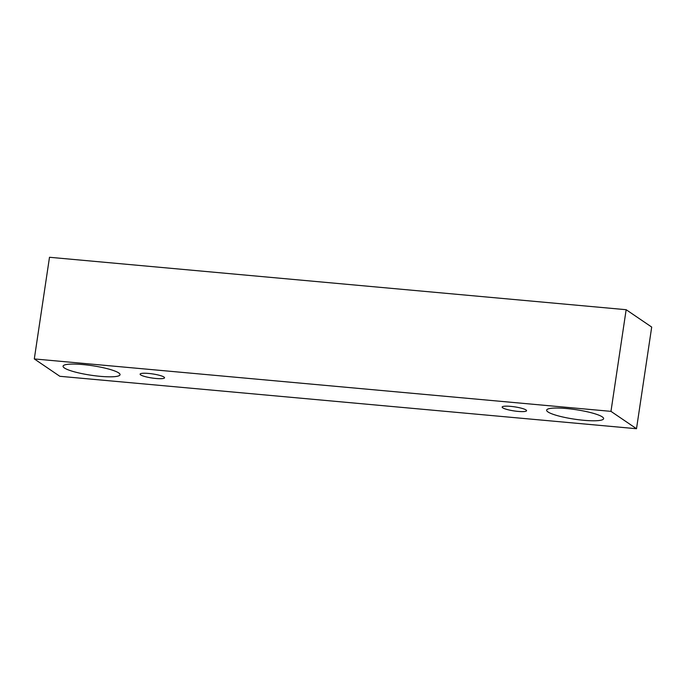 <?xml version="1.0" encoding="UTF-8"?>
<svg xmlns="http://www.w3.org/2000/svg" width="686" height="686" viewBox="0 0 686 686"><rect width="100%" height="100%" fill="white"/><g stroke="black" fill="none" stroke-linecap="round" stroke-linejoin="round"><path stroke-width="1.03" d="M156.039 378.492A12.348 2.058 8.5 0 1 140.115 374.144A12.348 2.058 8.5 0 1 152.635 373.93A12.348 2.058 8.5 0 1 164.537 377.797A12.348 2.058 8.5 0 1 156.039 378.492M626.155 309.703L49.495 257.276L34.3 358.932L59.845 376.297L636.505 428.724L610.969 411.36L626.155 309.703L651.7 327.068L636.505 428.724M100.207 376.331A28.803 4.802 8.5 0 1 63.069 366.187A28.803 4.802 8.5 0 1 92.267 365.698A28.803 4.802 8.5 0 1 120.05 374.702A28.803 4.802 8.5 0 1 100.207 376.331M583.777 420.295A28.803 4.802 8.5 0 1 546.639 410.151A28.803 4.802 8.5 0 1 575.837 409.662A28.803 4.802 8.5 0 1 603.62 418.666A28.803 4.802 8.5 0 1 583.777 420.295M518.067 411.403A12.348 2.058 8.5 0 1 502.152 407.064A12.348 2.058 8.5 0 1 514.663 406.849A12.348 2.058 8.5 0 1 526.574 410.708A12.348 2.058 8.5 0 1 518.067 411.403M610.969 411.36L34.3 358.932"/></g></svg>
